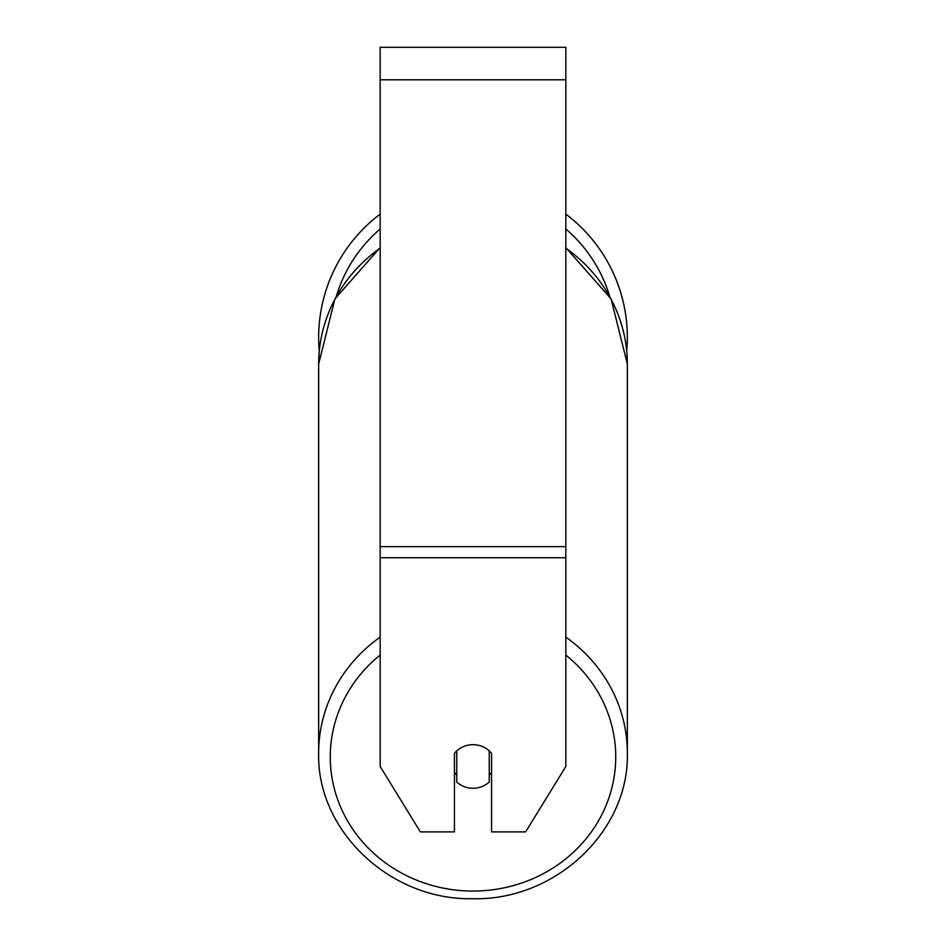 <?xml version="1.0" encoding="UTF-8"?>
<svg xmlns="http://www.w3.org/2000/svg" width="946" height="946" viewBox="0 0 946 946"><rect width="100%" height="100%" fill="white"/><g stroke="black" fill="none" stroke-linecap="round" stroke-linejoin="round"><path stroke-width="1.42" d="M473 788.278A23.212 21.805 0 0 1 456.752 782.035L456.752 750.888A23.212 21.805 0 0 1 473 744.656A23.212 21.805 0 0 1 489.248 750.888L489.248 782.035A23.212 21.805 0 0 1 473 788.278M456.752 774.892A23.212 21.805 0 0 1 454.435 772.409M491.565 772.409A23.212 21.805 0 0 1 489.248 774.892M565.838 557.738L565.838 47.3L380.162 47.3L380.162 766.461L420.367 831.889L454.435 831.889L454.435 753.383A23.212 21.805 0 0 1 491.565 753.383L491.565 831.889L525.633 831.889L565.838 766.461L565.838 557.738L380.162 557.738M627.34 337.415A154.34 154.34 0 0 0 565.838 214.115A154.34 154.34 0 0 1 626.725 351.096L627.34 364.009L627.34 752.969A154.34 145.034 180 0 0 565.838 637.107M380.162 248.159A154.34 145.034 0 0 0 318.66 364.009L319.275 351.096A154.34 154.34 0 0 1 380.162 214.115A154.34 154.34 0 0 0 318.66 337.415M380.162 637.107A154.34 145.034 180 0 0 318.66 752.969C316.579 831.12 390.781 900.734 473 898.7C555.219 900.734 629.421 831.12 627.34 752.969C629.421 831.12 555.219 900.734 473 898.7C390.781 900.734 316.579 831.12 318.66 752.969L318.66 364.009L334.919 298.901L380.162 247.592M565.838 655.058A142.74 134.131 0 0 1 606.883 803.438A142.74 134.131 0 0 1 473 891.061A142.74 134.131 0 0 1 339.117 803.438A142.74 134.131 0 0 1 380.162 655.058M565.838 248.159A154.34 145.034 0 0 1 627.34 364.009L611.081 298.901L565.838 247.592M565.838 79.795L380.162 79.795M565.838 546.634L380.162 546.634M609.709 296.37A142.74 142.74 0 0 0 565.838 228.991M380.162 228.991A142.74 142.74 0 0 0 336.291 296.37"/></g></svg>

